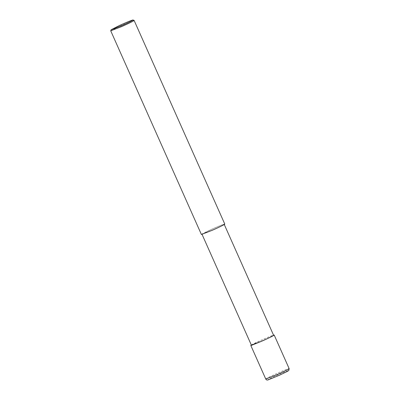 <?xml version="1.0" encoding="UTF-8"?>
<svg xmlns="http://www.w3.org/2000/svg" width="400" height="400" viewBox="0 0 400 400"><rect width="100%" height="100%" fill="white"/><g stroke="black" fill="none" stroke-linecap="round" stroke-linejoin="round"><path stroke-width="0.3" stroke-dasharray="2 1.5" d="M251.32 345.03C251.905 344.345 268.835 336.555 273.535 335.14M251.395 345.19L259.845 340.85C265.73 338.135 273.73 334.86 273.605 335.3M202.63 234.135L210.445 229.895C216.33 227.18 224.33 223.905 224.205 224.345C222.985 225.3 219.025 227.255 212.33 230.22L201.99 234.235M201.405 234.495C201.07 234.375 204.035 232.85 210.305 229.925C216.5 227.07 224.92 223.62 224.79 224.085M110.73 30.805L119.785 26.19C125.8 23.425 133.87 20.11 134.09 20.405M268.46 379.75C266.815 380.28 268.03 379.535 272.11 377.505C276.31 375.445 285.45 371.465 287.74 370.82C290.375 370.015 284.25 373.105 278.69 375.565L268.46 379.75M265.76 379.03C265.42 378.91 268.39 377.385 274.66 374.46C280.85 371.605 289.27 368.155 289.14 368.62"/><path stroke-width="0.6" d="M273.535 335.14L274.19 335.04C274.46 335.325 267.185 338.825 261.69 341.225L251.48 345.35L250.81 345.45L251.32 345.03M224.205 224.345L273.605 335.3C272.385 336.255 268.425 338.21 261.73 341.175L251.395 345.19L201.99 234.235M133.035 20L134.115 20.42L224.79 224.085C225.06 224.365 217.785 227.87 212.29 230.27L201.405 234.495L110.73 30.83L111.135 29.75L119.625 25.425C125.265 22.83 132.83 19.725 133.035 20C132.12 20.82 128.285 22.73 121.53 25.73L111.135 29.75M134.115 20.42C134.38 20.705 127.105 24.205 121.615 26.605L110.73 30.83M265.76 379.03C266.345 380.025 267.185 380.29 268.265 379.82L279.2 375.34L287.505 371.33L288.865 370.375L289.14 368.62C289.41 368.9 282.135 372.405 276.64 374.805L265.76 379.03L250.81 345.45M289.14 368.62L274.19 335.04"/></g></svg>

